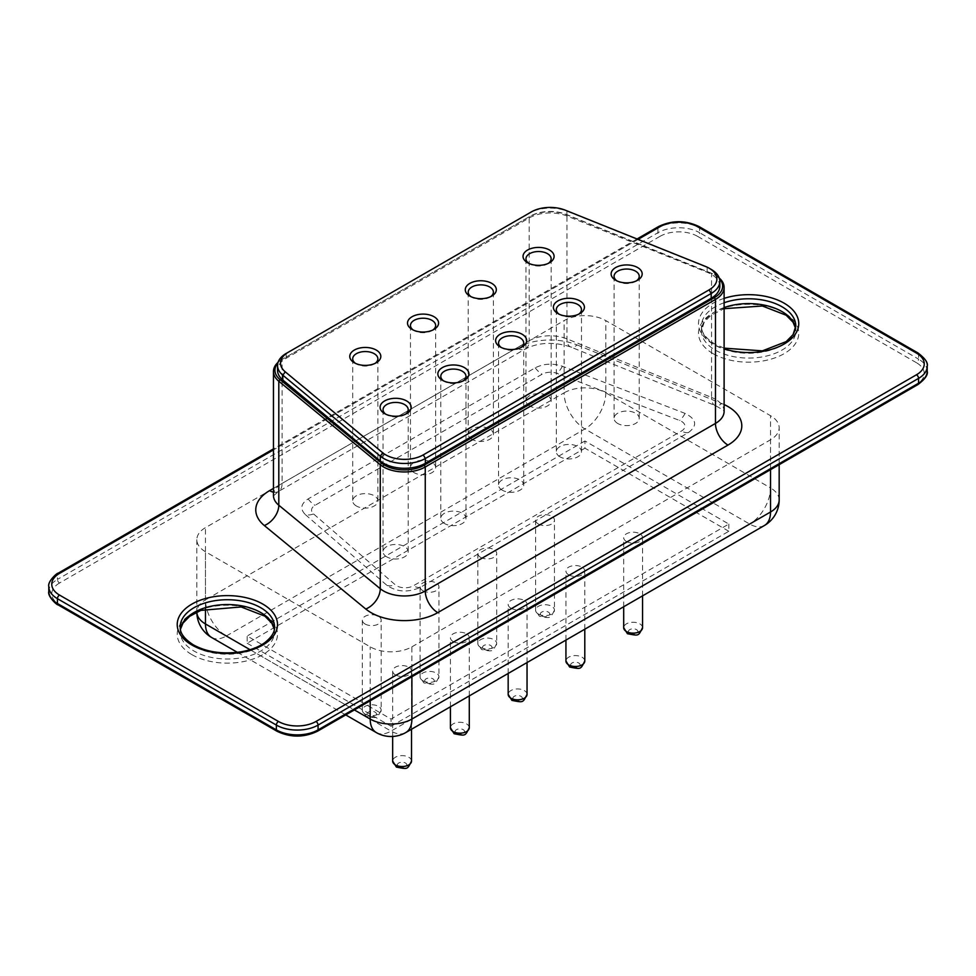 <?xml version="1.0" encoding="UTF-8"?>
<svg xmlns="http://www.w3.org/2000/svg" width="976" height="976" viewBox="0 0 976 976"><rect width="100%" height="100%" fill="white"/><g stroke="black" fill="none" stroke-linecap="round" stroke-linejoin="round"><path stroke-width="0.73" stroke-dasharray="4.88 3.66" d="M719.824 286.249A29.487 17.019 0 0 0 707.161 272.267L566.934 215.989A29.487 17.019 0 0 0 529.26 217.929L286.188 358.265A29.487 17.019 0 0 0 277.55 370.307M286.188 358.265L286.188 353.446L529.26 213.11A29.487 17.019 180 0 1 566.934 211.17L707.161 267.448A29.487 17.019 180 0 1 711.187 269.388M719.434 278.672A28.011 16.177 0 0 0 714.42 274.744A28.011 16.177 0 0 0 710.711 272.938L566.117 214.366A28.011 16.177 0 0 0 530.224 216.172L283.138 358.826A28.011 16.177 0 0 0 277.855 363.072M529.26 213.11L531.347 211.914L529.26 213.11L529.26 217.929M719.214 278.001A29.487 17.019 0 0 0 715.469 275.342A29.487 17.019 0 0 0 711.553 273.451L566.971 214.879A29.487 17.019 0 0 0 529.187 216.77L530.224 216.172M273.463 495.454A29.487 17.019 180 0 1 282.101 483.413L529.187 340.77L529.187 216.77L282.101 359.424A29.487 17.019 0 0 0 278.062 362.328M375.126 363.353A12.578 7.259 180 0 1 374.186 363.963A12.578 7.259 180 0 1 356.399 363.963L354.312 362.755L356.399 363.963A12.578 7.259 180 0 1 355.471 363.353M432.88 330.01A12.578 7.259 180 0 1 431.941 330.608A12.578 7.259 180 0 1 414.153 330.608L412.067 329.412L414.153 330.608A12.578 7.259 180 0 1 413.226 330.01M490.635 296.667A12.578 7.259 180 0 1 489.708 297.265A12.578 7.259 180 0 1 471.908 297.265L469.822 296.057L471.908 297.265A12.578 7.259 180 0 1 470.981 296.667M548.39 263.325A12.578 7.259 180 0 1 547.463 263.923A12.578 7.259 180 0 1 529.663 263.923L527.577 262.715L529.663 263.923A12.578 7.259 180 0 1 528.736 263.325M405.467 414.214A12.578 7.259 180 0 1 404.528 414.812A12.578 7.259 180 0 1 386.74 414.812L384.654 413.617L386.74 414.812A12.578 7.259 180 0 1 385.801 414.214M463.222 380.872A12.578 7.259 180 0 1 462.282 381.47A12.578 7.259 180 0 1 444.495 381.47L442.409 380.274L444.495 381.47A12.578 7.259 180 0 1 443.555 380.872M520.977 347.529A12.578 7.259 180 0 1 520.037 348.127A12.578 7.259 180 0 1 502.25 348.127L500.163 346.919L502.25 348.127A12.578 7.259 180 0 1 501.31 347.529M578.731 314.174A12.578 7.259 180 0 1 577.792 314.784A12.578 7.259 180 0 1 560.004 314.784L557.918 313.577L560.004 314.784A12.578 7.259 180 0 1 559.077 314.174M636.486 280.832A12.578 7.259 180 0 1 635.547 281.442A12.578 7.259 180 0 1 617.759 281.442L615.673 280.234L617.759 281.442A12.578 7.259 180 0 1 616.832 280.832M356.399 506.007A12.578 7.259 180 0 1 352.714 500.871A12.578 7.259 180 0 1 365.292 493.612A12.578 7.259 180 0 1 377.871 500.871A12.578 7.259 180 0 1 370.111 507.581A12.578 7.259 180 0 1 356.399 506.007M414.153 472.665A12.578 7.259 180 0 1 410.469 467.528A12.578 7.259 180 0 1 423.047 460.257A12.578 7.259 180 0 1 435.638 467.528A12.578 7.259 180 0 1 427.866 474.238A12.578 7.259 180 0 1 414.153 472.665M471.908 439.322A12.578 7.259 180 0 1 468.224 434.186A12.578 7.259 180 0 1 480.802 426.915A12.578 7.259 180 0 1 493.392 434.186A12.578 7.259 180 0 1 485.621 440.896A12.578 7.259 180 0 1 471.908 439.322M529.663 405.967A12.578 7.259 180 0 1 525.979 400.831A12.578 7.259 180 0 1 538.557 393.572A12.578 7.259 180 0 1 551.147 400.831A12.578 7.259 180 0 1 543.376 407.541A12.578 7.259 180 0 1 529.663 405.967M386.74 556.869A12.578 7.259 180 0 1 383.056 551.733A12.578 7.259 180 0 1 395.634 544.462A12.578 7.259 180 0 1 408.212 551.733A12.578 7.259 180 0 1 400.453 558.443A12.578 7.259 180 0 1 386.74 556.869M444.495 523.526A12.578 7.259 180 0 1 440.81 518.39A12.578 7.259 180 0 1 453.389 511.119A12.578 7.259 180 0 1 465.967 518.39A12.578 7.259 180 0 1 458.208 525.1A12.578 7.259 180 0 1 444.495 523.526M502.25 490.172A12.578 7.259 180 0 1 498.565 485.035A12.578 7.259 180 0 1 511.143 477.776A12.578 7.259 180 0 1 523.722 485.035A12.578 7.259 180 0 1 515.962 491.745A12.578 7.259 180 0 1 502.25 490.172M560.004 456.829A12.578 7.259 180 0 1 556.32 451.693A12.578 7.259 180 0 1 568.898 444.434A12.578 7.259 180 0 1 581.476 451.693A12.578 7.259 180 0 1 573.717 458.403A12.578 7.259 180 0 1 560.004 456.829M617.759 423.486A12.578 7.259 180 0 1 614.075 418.35A12.578 7.259 180 0 1 626.653 411.091A12.578 7.259 180 0 1 639.231 418.35A12.578 7.259 180 0 1 631.472 425.06A12.578 7.259 180 0 1 617.759 423.486M305.415 514.645L387.069 585.466C397.11 592.103 408.175 592.737 420.29 587.369L688.397 432.588C697.681 425.597 696.583 419.204 685.091 413.409L562.42 366.256C552.709 363.06 543.632 363.584 535.214 367.818L308.111 498.931C300.767 503.799 299.864 509.033 305.415 514.645A17.69 12.029 130.9 0 0 313.552 513.925A11.797 6.808 180 0 1 315.028 505.336L542.119 374.223A11.797 6.808 180 0 1 557.003 373.369L679.674 420.51A11.797 6.808 180 0 1 681.48 431.002L413.373 585.795A11.797 6.808 180 0 1 395.207 584.746L313.552 513.925M411.896 646.832L770.528 439.773A29.487 17.019 180 0 0 779.165 427.744A29.487 17.019 180 0 0 770.528 415.703L605.803 320.604A29.487 17.019 180 0 0 564.104 320.604L205.472 527.65A29.487 17.019 0 0 0 196.835 539.691A29.487 17.019 0 0 0 205.472 551.733L370.197 646.832A29.487 17.019 180 0 0 411.896 646.832L411.896 676.722M584.953 440.981L247.172 635.998L391.047 719.056L728.828 524.051L584.953 440.981L584.953 448.204L247.172 643.221L247.172 635.998M247.172 643.221L391.047 726.278L391.047 719.056M391.047 726.278L728.828 531.273L728.828 524.051M728.828 531.273L584.953 448.204M538.349 523.99A9.431 5.453 0 0 0 548.634 525.161A9.431 5.453 0 0 0 554.466 520.135A9.431 5.453 0 0 0 545.023 514.681A9.431 5.453 0 0 0 535.592 520.135A9.431 5.453 0 0 0 538.349 523.99M480.595 557.333A9.431 5.453 0 0 0 490.879 558.516A9.431 5.453 0 0 0 496.711 553.477A9.431 5.453 0 0 0 487.268 548.036A9.431 5.453 0 0 0 477.837 553.477A9.431 5.453 0 0 0 480.595 557.333M422.84 590.675A9.431 5.453 0 0 0 433.124 591.859A9.431 5.453 0 0 0 438.956 586.82A9.431 5.453 0 0 0 429.513 581.379A9.431 5.453 0 0 0 420.083 586.82A9.431 5.453 0 0 0 422.84 590.675M365.085 624.018A9.431 5.453 0 0 0 375.37 625.201A9.431 5.453 0 0 0 381.189 620.163A9.431 5.453 0 0 0 371.758 614.721A9.431 5.453 0 0 0 362.328 620.163A9.431 5.453 0 0 0 365.085 624.018M626.446 541.497A9.431 5.453 0 0 0 636.73 542.68A9.431 5.453 0 0 0 642.55 537.654A9.431 5.453 0 0 0 633.119 532.201A9.431 5.453 0 0 0 623.688 537.654A9.431 5.453 0 0 0 626.446 541.497M568.691 574.84A9.431 5.453 0 0 0 578.975 576.023A9.431 5.453 0 0 0 584.795 570.997A9.431 5.453 0 0 0 575.364 565.543A9.431 5.453 0 0 0 565.934 570.997A9.431 5.453 0 0 0 568.691 574.84M510.936 608.194A9.431 5.453 0 0 0 521.221 609.366A9.431 5.453 0 0 0 527.04 604.339A9.431 5.453 0 0 0 517.609 598.886A9.431 5.453 0 0 0 508.167 604.339A9.431 5.453 0 0 0 510.936 608.194M453.181 641.537A9.431 5.453 0 0 0 463.466 642.72A9.431 5.453 0 0 0 469.285 637.682A9.431 5.453 0 0 0 459.855 632.241A9.431 5.453 0 0 0 450.412 637.682A9.431 5.453 0 0 0 453.181 641.537M395.426 674.88A9.431 5.453 0 0 0 405.711 676.063A9.431 5.453 0 0 0 411.53 671.024A9.431 5.453 0 0 0 402.1 665.583A9.431 5.453 0 0 0 392.657 671.024A9.431 5.453 0 0 0 395.426 674.88M566.934 215.989L566.934 211.17L565.263 210.169M707.161 272.267L707.161 267.448L705.477 266.436M273.463 488.403L516.67 347.993A17.69 10.211 -120 0 0 525.515 348.859A17.69 10.211 -120 0 0 529.187 340.77A29.487 17.019 180 0 1 566.971 338.867L711.553 397.439L711.553 273.451L710.711 272.938M516.67 347.993A47.177 27.243 180 0 1 577.133 344.955A17.69 8.296 -67.9 0 1 570.484 346.907A17.69 8.296 -67.9 0 1 566.971 338.867L566.971 214.879L566.117 214.366M273.463 492.16A17.69 10.211 -120 0 0 278.441 491.514A17.69 10.211 -120 0 0 282.101 483.413L282.101 359.424L283.138 358.826M577.133 344.955L721.715 403.527A17.69 8.296 -67.9 0 1 715.079 405.479A17.69 8.296 -67.9 0 1 711.553 397.439A29.487 17.019 180 0 1 724.107 411.372M721.715 403.527A47.177 27.243 180 0 1 724.107 404.552M638.06 239.376L273.463 449.887M724.107 298.375A50.13 28.938 0 0 0 713.188 344.077A50.13 28.938 0 0 0 724.107 348.847M308.111 498.931A17.69 10.211 -120 0 0 315.028 505.336M387.069 585.466A17.69 12.029 130.9 0 0 395.207 584.746M420.29 587.369A17.69 10.211 60 0 1 413.373 585.795M688.397 432.588A17.69 10.211 60 0 1 681.48 431.002M685.091 413.409A17.69 8.003 -69 0 1 679.674 420.51M562.42 366.256A17.69 8.003 -69 0 1 557.003 373.369M535.214 367.818A17.69 10.211 -120 0 0 542.119 374.223M927.2 366.342A29.487 17.019 0 0 0 918.562 354.312A2.952 1.708 120 0 0 917.952 352.958M927.2 371.161A29.487 17.019 0 0 0 918.562 359.119L918.562 354.312L699.633 227.908A2.952 1.708 120 0 0 699.023 226.566M317.456 731.244A2.952 1.708 60 0 1 315.98 731.097L916.476 384.398A26.535 15.323 0 0 0 916.476 362.73A2.952 1.708 -60 0 0 918.562 359.119L699.633 232.727L699.633 227.908A29.487 17.019 0 0 0 657.934 227.908L57.438 574.608A2.952 1.708 60 0 1 58.048 573.254M916.476 362.73L697.547 236.338A2.952 1.708 -60 0 0 699.633 232.727A29.487 17.019 0 0 0 657.934 232.727L57.438 579.415L57.438 574.608A29.487 17.019 0 0 0 48.8 586.637M697.547 236.338A26.535 15.323 0 0 0 660.02 236.338A2.952 1.708 -120 0 1 657.934 232.727L657.934 227.908A2.952 1.708 60 0 1 658.544 226.566M724.107 302.755A47.177 27.243 0 0 0 701.451 326.021A47.177 27.243 0 0 0 715.274 345.284A47.177 27.243 0 0 0 766.685 351.189A47.177 27.243 0 0 0 795.806 326.021L795.806 330.84A47.177 27.243 0 0 0 795.611 328.351M180.389 629.3A47.177 27.243 0 0 0 180.194 631.789L180.194 626.97A47.177 27.243 0 0 0 194.004 646.234A47.177 27.243 0 0 0 245.427 652.139A47.177 27.243 0 0 0 274.549 626.97L274.549 631.789A47.177 27.243 0 0 0 274.354 629.3M660.02 236.338L59.524 583.026A2.952 1.708 -120 0 1 57.438 579.415A29.487 17.019 0 0 0 48.8 591.456M724.107 307.562A47.177 27.243 0 0 0 701.451 330.84A47.177 27.243 0 0 0 715.274 350.091A47.177 27.243 0 0 0 766.685 355.996A47.177 27.243 0 0 0 795.806 330.84L795.599 328.424M180.401 629.374L180.194 631.789A47.177 27.243 0 0 0 194.004 651.041A47.177 27.243 0 0 0 245.427 656.946A47.177 27.243 0 0 0 274.549 631.789L274.341 629.374M917.952 384.544A2.952 1.708 60 0 1 916.476 384.398M276.977 731.244A2.952 1.708 120 0 0 278.453 731.097A26.535 15.323 0 0 0 315.98 731.097M58.048 604.839A2.952 1.708 120 0 0 59.524 604.693L278.453 731.097M59.524 583.026A26.535 15.323 0 0 0 59.524 604.693M713.188 353.702A50.13 28.938 0 0 0 797.05 340.734A50.13 28.938 0 0 0 735.66 305.293A50.13 28.938 0 0 0 713.188 353.702M191.918 654.652A50.13 28.938 0 0 0 275.793 641.683A50.13 28.938 0 0 0 214.391 606.23A50.13 28.938 0 0 0 191.918 654.652M770.528 469.663L770.528 439.773M779.165 499.968A29.487 17.019 0 0 0 770.528 487.927L770.528 415.703M764.415 525.503A29.487 17.019 -120 0 1 749.678 524.051L584.953 428.94L226.322 635.998L391.047 731.097L749.678 524.051A29.487 17.019 120 0 0 770.528 487.927L605.803 392.828L605.803 320.604M211.585 637.462A29.487 17.019 -60 0 0 226.322 635.998A29.487 17.019 60 0 1 205.472 599.886L564.104 392.828A29.487 17.019 60 0 0 584.953 428.94A29.487 17.019 120 0 0 605.803 392.828A29.487 17.019 0 0 0 564.104 392.828L564.104 320.604M196.835 539.691L196.835 611.928A29.487 29.487 0 0 0 196.835 612.074A29.487 17.019 0 0 1 196.835 611.928A29.487 17.019 0 0 1 205.472 599.886L205.472 527.65M205.472 608.817L205.472 551.733M370.197 700.792L370.197 646.832M250.051 649.699L354.373 709.93M376.297 732.561A29.487 17.019 -60 0 0 391.047 731.097A29.487 17.019 -120 0 0 405.784 732.561M538.349 614.026A9.431 5.453 0 0 0 548.634 615.209A9.431 5.453 0 0 0 554.466 610.183A9.431 5.453 0 0 0 545.023 604.73A9.431 5.453 0 0 0 535.592 610.183A9.431 5.453 0 0 0 538.349 614.026M480.595 647.381A9.431 5.453 0 0 0 490.879 648.552A9.431 5.453 0 0 0 496.711 643.526A9.431 5.453 0 0 0 487.268 638.072A9.431 5.453 0 0 0 477.837 643.526A9.431 5.453 0 0 0 480.595 647.381M422.84 680.723A9.431 5.453 0 0 0 433.124 681.907A9.431 5.453 0 0 0 438.956 676.868A9.431 5.453 0 0 0 429.513 671.415A9.431 5.453 0 0 0 420.083 676.868A9.431 5.453 0 0 0 422.84 680.723M365.085 714.066A9.431 5.453 0 0 0 375.37 715.249A9.431 5.453 0 0 0 381.189 710.211A9.431 5.453 0 0 0 371.758 704.77A9.431 5.453 0 0 0 362.328 710.211A9.431 5.453 0 0 0 365.085 714.066M642.55 627.69A9.431 5.453 0 0 0 633.119 622.249A9.431 5.453 0 0 0 623.688 627.69M584.795 661.033A9.431 5.453 0 0 0 575.364 655.591A9.431 5.453 0 0 0 565.934 661.033M527.04 694.387A9.431 5.453 0 0 0 517.609 688.934A9.431 5.453 0 0 0 508.167 694.387M469.285 727.73A9.431 5.453 0 0 0 459.855 722.277A9.431 5.453 0 0 0 450.412 727.73M411.53 761.073A9.431 5.453 0 0 0 402.1 755.631A9.431 5.453 0 0 0 392.657 761.073M541.692 615.954A4.721 2.721 0 0 0 549.586 614.734A4.721 2.721 0 0 0 543.803 611.403A4.721 2.721 0 0 0 541.692 615.954M483.937 649.296A4.721 2.721 0 0 0 491.831 648.076A4.721 2.721 0 0 0 486.048 644.746A4.721 2.721 0 0 0 483.937 649.296M426.183 682.651A4.721 2.721 0 0 0 434.076 681.431A4.721 2.721 0 0 0 428.293 678.088A4.721 2.721 0 0 0 426.183 682.651M368.428 715.994A4.721 2.721 0 0 0 376.321 714.774A4.721 2.721 0 0 0 370.538 711.431A4.721 2.721 0 0 0 368.428 715.994M629.788 633.473A4.721 2.721 0 0 0 637.682 632.253A4.721 2.721 0 0 0 631.899 628.91A4.721 2.721 0 0 0 629.788 633.473M572.034 666.815A4.721 2.721 0 0 0 579.915 665.595A4.721 2.721 0 0 0 574.144 662.265A4.721 2.721 0 0 0 572.034 666.815M514.267 700.158A4.721 2.721 0 0 0 522.16 698.938A4.721 2.721 0 0 0 516.389 695.607A4.721 2.721 0 0 0 514.267 700.158M456.512 733.513A4.721 2.721 0 0 0 464.405 732.281A4.721 2.721 0 0 0 458.635 728.95A4.721 2.721 0 0 0 456.512 733.513M398.757 766.855A4.721 2.721 0 0 0 406.65 765.635A4.721 2.721 0 0 0 400.88 762.293A4.721 2.721 0 0 0 398.757 766.855M714.42 274.744L715.469 275.342M374.186 363.963L376.272 362.755M431.941 330.608L434.027 329.412M489.708 297.265L491.782 296.057M547.463 263.923L549.549 262.715M404.528 414.812L406.614 413.617M462.282 381.47L464.369 380.274M520.037 348.127L522.123 346.919M577.792 314.784L579.878 313.577M635.547 281.442L637.633 280.234M352.714 358.826L352.714 500.871M377.871 358.826L377.871 500.871M410.469 325.472L410.469 467.528M435.638 325.472L435.638 467.528M468.224 292.129L468.224 434.186M493.392 292.129L493.392 434.186M525.979 258.786L525.979 400.831M551.147 258.786L551.147 400.831M383.056 409.676L383.056 551.733M408.212 409.676L408.212 551.733M440.81 376.333L440.81 518.39M465.967 376.333L465.967 518.39M498.565 342.991L498.565 485.035M523.722 342.991L523.722 485.035M556.32 309.648L556.32 451.693M581.476 309.648L581.476 451.693M614.075 276.306L614.075 418.35M639.231 276.306L639.231 418.35M273.402 495.906L278.441 491.514L525.515 348.859C538.874 342.283 553.868 341.624 570.484 346.907L715.079 405.479C721.801 409.078 724.839 411.201 724.168 411.823M637.047 238.974L273.463 448.887M724.107 348.151L714.664 343.93C701.061 335.122 701.585 328.619 701.451 326.021L701.451 330.84L704.208 322.214L710.894 315.382L724.107 308.697M779.165 464.686L779.165 427.744M237.388 652.358L345.736 714.908M535.592 520.135L535.592 610.183L539.325 616.185C551.001 618.394 550.098 618.772 554.466 610.183L554.466 520.135M477.837 553.477L477.837 643.526L481.571 649.54C493.246 651.736 492.343 652.127 496.711 643.526L496.711 553.477M420.083 586.82L420.083 676.868L423.816 682.883C435.491 685.091 434.588 685.469 438.956 676.868L438.956 586.82M362.328 620.163L362.328 710.211L366.061 716.225C377.736 718.434 376.834 718.812 381.189 710.211L381.189 620.163M642.55 595.86L642.55 537.654M623.688 606.755L623.688 537.654M584.795 629.203L584.795 570.997M565.934 640.097L565.934 570.997M527.04 662.558L527.04 604.339M508.167 673.452L508.167 604.339M469.285 695.9L469.285 637.682M450.412 706.795L450.412 637.682M411.53 729.243L411.53 671.024M392.657 736.465L392.657 671.024"/><path stroke-width="1.46" d="M288.274 352.251L531.347 211.914A26.535 15.323 180 0 1 565.263 210.169L705.477 266.436A26.535 15.323 180 0 1 709.101 268.18A26.535 15.323 180 0 1 709.101 289.86L423.279 454.877A26.535 15.323 180 0 1 382.726 452.779L285.248 371.819A26.535 15.323 180 0 1 288.274 352.251L286.188 353.446A29.487 17.019 180 0 0 277.55 365.488A29.487 17.019 180 0 0 282.833 375.199L285.248 371.819M277.55 365.488L277.55 370.307A29.487 17.019 0 0 0 282.833 380.018L380.298 460.977A29.487 17.019 0 0 0 425.365 463.295L711.187 298.278A29.487 17.019 0 0 0 719.824 286.249L719.824 281.43A29.487 17.019 180 0 1 711.187 293.471L425.365 458.488A29.487 17.019 180 0 1 380.298 456.158L282.833 375.199L282.833 380.018M277.855 363.072A28.011 16.177 0 0 0 280.014 379.542L381.47 463.027A28.011 16.177 0 0 0 424.206 465.174L714.42 297.619A28.011 16.177 0 0 0 719.434 278.672M354.312 362.755L354.312 362.755A15.531 8.967 180 0 1 354.312 350.079A15.531 8.967 180 0 1 376.272 350.079A15.531 8.967 180 0 1 376.272 362.755A15.531 8.967 180 0 1 354.312 362.755M412.067 329.412L412.067 329.412A15.531 8.967 180 0 1 412.067 316.724A15.531 8.967 180 0 1 434.027 316.724A15.531 8.967 180 0 1 434.027 329.412A15.531 8.967 180 0 1 412.067 329.412M469.822 296.057L469.822 296.057A15.531 8.967 180 0 1 469.822 283.382A15.531 8.967 180 0 1 491.782 283.382A15.531 8.967 180 0 1 491.782 296.057A15.531 8.967 180 0 1 469.822 296.057M527.577 262.715L527.577 262.715A15.531 8.967 180 0 1 527.577 250.039A15.531 8.967 180 0 1 549.549 250.039A15.531 8.967 180 0 1 549.549 262.715A15.531 8.967 180 0 1 527.577 262.715M384.654 413.617L384.654 413.617A15.531 8.967 180 0 1 384.654 400.929A15.531 8.967 180 0 1 406.614 400.929A15.531 8.967 180 0 1 406.614 413.617A15.531 8.967 180 0 1 384.654 413.617M442.409 380.274L442.409 380.274A15.531 8.967 180 0 1 442.409 367.586A15.531 8.967 180 0 1 464.369 367.586A15.531 8.967 180 0 1 464.369 380.274A15.531 8.967 180 0 1 442.409 380.274M500.163 346.919L500.163 346.919A15.531 8.967 180 0 1 500.163 334.243A15.531 8.967 180 0 1 522.123 334.243A15.531 8.967 180 0 1 522.123 346.919A15.531 8.967 180 0 1 500.163 346.919M557.918 313.577L557.918 313.577A15.531 8.967 180 0 1 557.918 300.901A15.531 8.967 180 0 1 579.878 300.901A15.531 8.967 180 0 1 579.878 313.577A15.531 8.967 180 0 1 557.918 313.577M615.673 280.234L615.673 280.234A15.531 8.967 180 0 1 615.673 267.558A15.531 8.967 180 0 1 637.633 267.558A15.531 8.967 180 0 1 637.633 280.234A15.531 8.967 180 0 1 615.673 280.234M278.062 362.328A29.487 17.019 0 0 0 273.463 371.466A29.487 17.019 0 0 0 278.807 381.238L380.262 464.71A29.487 17.019 0 0 0 425.255 466.979L715.469 299.425A29.487 17.019 0 0 0 724.107 287.383A29.487 17.019 0 0 0 719.214 278.001M709.101 268.18L711.187 269.388A29.487 17.019 180 0 1 719.824 281.43M355.471 363.353A12.578 7.259 180 0 1 352.714 358.826A12.578 7.259 180 0 1 365.292 351.555A12.578 7.259 180 0 1 377.871 358.826A12.578 7.259 180 0 1 375.126 363.353M413.226 330.01A12.578 7.259 180 0 1 410.469 325.472A12.578 7.259 180 0 1 423.047 318.213A12.578 7.259 180 0 1 435.638 325.472A12.578 7.259 180 0 1 432.88 330.01M470.981 296.667A12.578 7.259 180 0 1 468.224 292.129A12.578 7.259 180 0 1 480.802 284.87A12.578 7.259 180 0 1 493.392 292.129A12.578 7.259 180 0 1 490.635 296.667M528.736 263.325A12.578 7.259 180 0 1 525.979 258.786A12.578 7.259 180 0 1 538.557 251.527A12.578 7.259 180 0 1 551.147 258.786A12.578 7.259 180 0 1 548.39 263.325M385.801 414.214A12.578 7.259 180 0 1 383.056 409.676A12.578 7.259 180 0 1 395.634 402.417A12.578 7.259 180 0 1 408.212 409.676A12.578 7.259 180 0 1 405.467 414.214M443.555 380.872A12.578 7.259 180 0 1 440.81 376.333A12.578 7.259 180 0 1 453.389 369.074A12.578 7.259 180 0 1 465.967 376.333A12.578 7.259 180 0 1 463.222 380.872M501.31 347.529A12.578 7.259 180 0 1 498.565 342.991A12.578 7.259 180 0 1 511.143 335.732A12.578 7.259 180 0 1 523.722 342.991A12.578 7.259 180 0 1 520.977 347.529M559.077 314.174A12.578 7.259 180 0 1 556.32 309.648A12.578 7.259 180 0 1 568.898 302.377A12.578 7.259 180 0 1 581.476 309.648A12.578 7.259 180 0 1 578.731 314.174M616.832 280.832A12.578 7.259 180 0 1 614.075 276.306A12.578 7.259 180 0 1 626.653 269.034A12.578 7.259 180 0 1 639.231 276.306A12.578 7.259 180 0 1 636.486 280.832M380.298 460.977L380.298 456.158L382.726 452.779M724.094 411.689L724.107 411.372A29.487 17.019 180 0 1 715.469 423.413L715.469 299.425L714.42 297.619M724.107 404.552A47.177 27.243 180 0 1 727.974 445.08A17.69 10.211 60 0 1 715.469 423.413L425.255 590.968L425.255 466.979L424.206 465.174M727.974 445.08L437.76 612.635A17.69 10.211 60 0 1 425.255 590.968A29.487 17.019 180 0 1 380.262 588.711L380.262 464.71L381.47 463.027M437.76 612.635A47.177 27.243 180 0 1 365.78 609.024A17.69 11.822 129.4 0 0 380.262 588.711L278.807 505.226L278.807 381.238L280.014 379.542M711.187 298.278L711.187 293.471L709.101 289.86M425.365 463.295L425.365 458.488L423.279 454.877M365.78 609.024L264.325 525.539A17.69 11.822 129.4 0 0 278.807 505.226A29.487 17.019 180 0 1 273.463 495.454L273.463 371.466M264.325 525.539A47.177 27.243 180 0 1 269.583 490.635L273.463 488.403M269.583 490.635A17.69 10.211 -120 0 0 273.463 492.16M273.463 449.887L59.524 573.4A26.535 15.323 0 0 0 59.524 595.067L278.453 721.471A26.535 15.323 0 0 0 315.98 721.471L916.476 374.772A26.535 15.323 0 0 0 916.476 353.105L697.547 226.7A26.535 15.323 0 0 0 660.02 226.7L638.06 239.376M724.107 348.847A50.13 28.938 0 0 0 798.758 323.617A50.13 28.938 0 0 0 724.107 298.375M191.918 645.026A50.13 28.938 0 0 0 275.793 632.045A50.13 28.938 0 0 0 214.391 596.604A50.13 28.938 0 0 0 191.918 645.026M273.463 448.887L58.048 573.254C57.45 572.558 47.263 581.623 48.8 586.637A29.487 17.019 0 0 0 57.438 598.678L276.367 725.083A29.487 17.019 0 0 0 318.066 725.083L918.562 378.383A2.952 1.708 -120 0 0 916.476 374.772M59.524 595.067A2.952 1.708 -60 0 0 57.438 598.678L57.438 603.497A2.952 1.708 120 0 0 58.048 604.839C57.45 605.547 47.263 596.47 48.8 591.456A29.487 17.019 0 0 0 57.438 603.497L276.367 729.889A29.487 17.019 0 0 0 318.066 729.889L318.066 725.083A2.952 1.708 -120 0 0 315.98 721.471M317.456 731.244L917.952 384.544A2.952 1.708 60 0 0 918.562 383.202A29.487 17.019 0 0 0 927.2 371.161L927.2 366.342A29.487 17.019 0 0 1 918.562 378.383L918.562 383.202L318.066 729.889A2.952 1.708 60 0 1 317.456 731.244C303.963 737.685 290.47 737.685 276.977 731.244A2.952 1.708 120 0 1 276.367 729.889L276.367 725.083A2.952 1.708 -60 0 1 278.453 721.471M927.2 366.342C928.249 362.901 925.175 358.436 917.952 352.958A2.952 1.708 120 0 0 916.476 353.105M917.952 352.958L699.023 226.566A2.952 1.708 120 0 0 697.547 226.7M58.048 573.254A2.952 1.708 60 0 1 59.524 573.4M699.023 226.566C685.53 220.112 672.037 220.112 658.544 226.566A2.952 1.708 60 0 1 660.02 226.7M724.107 348.151L762.39 350.86L786.18 341.612L793.061 334.622L795.806 326.021A47.177 27.243 0 0 0 771.748 302.279A47.177 27.243 0 0 0 724.107 302.755M274.549 626.97A47.177 27.243 0 0 0 227.371 599.728A47.177 27.243 0 0 0 180.194 626.97C180.316 629.569 179.804 636.071 193.394 644.88C206.766 652.151 222.674 654.457 241.133 651.809C251.003 650.016 258.933 646.929 264.911 642.562C271.682 637.145 274.89 631.948 274.549 626.97M795.611 328.351A47.177 27.243 0 0 0 724.107 307.562M274.354 629.3A47.177 27.243 0 0 0 227.371 604.547A47.177 27.243 0 0 0 180.389 629.3M354.373 709.93L370.197 719.056A29.487 17.019 0 0 0 411.896 719.056L411.896 676.722M345.736 714.908L376.297 732.561A29.487 29.487 0 0 0 405.784 732.561A29.487 17.019 -120 0 0 411.896 719.056L770.528 512.01L770.528 469.663M405.784 732.561L764.415 525.503A29.487 17.019 -120 0 0 770.528 512.01A29.487 17.019 0 0 0 779.165 499.968L779.165 464.686M250.051 649.699L205.472 623.957A29.487 17.019 -60 0 0 211.585 637.462A29.487 29.487 0 0 1 196.835 612.074A29.487 17.019 0 0 0 205.472 623.957L205.472 608.817M376.297 732.561A29.487 17.019 -60 0 1 370.197 719.056L370.197 700.792M642.55 627.69C638.194 636.291 639.097 635.913 627.422 633.705L623.688 627.69A9.431 5.453 0 0 0 626.446 631.545A9.431 5.453 0 0 0 636.73 632.729A9.431 5.453 0 0 0 642.55 627.69L642.55 595.86M584.795 661.033C580.439 669.634 581.33 669.255 569.667 667.047L565.934 661.033A9.431 5.453 0 0 0 568.691 664.888A9.431 5.453 0 0 0 578.975 666.071A9.431 5.453 0 0 0 584.795 661.033L584.795 629.203M527.04 694.387C522.685 702.976 523.575 702.598 511.912 700.39L508.167 694.387A9.431 5.453 0 0 0 510.936 698.23A9.431 5.453 0 0 0 521.221 699.414A9.431 5.453 0 0 0 527.04 694.387L527.04 662.558M469.285 727.73C464.918 736.331 465.82 735.953 454.157 733.745L450.412 727.73A9.431 5.453 0 0 0 453.181 731.585A9.431 5.453 0 0 0 463.466 732.756A9.431 5.453 0 0 0 469.285 727.73L469.285 695.9M411.53 761.073C407.163 769.674 408.066 769.295 396.402 767.087L392.657 761.073A9.431 5.453 0 0 0 395.426 764.928A9.431 5.453 0 0 0 405.711 766.111A9.431 5.453 0 0 0 411.53 761.073L411.53 729.243M724.107 411.372L724.107 287.383M658.544 226.566L637.047 238.974M48.8 591.456L48.8 586.637M927.2 371.161C928.249 374.613 925.175 379.078 917.952 384.544M58.048 604.839L276.977 731.244M795.599 328.424L793.061 322.239L786.18 315.236L762.39 306L724.107 308.697M274.341 629.374L271.804 623.188L264.911 616.185L241.133 606.95L200.8 610.39L189.625 616.332L182.951 623.164L180.401 629.374M764.415 525.503A29.487 29.487 0 0 0 779.165 499.968M211.585 637.462L237.388 652.358M623.688 627.69L623.688 606.755M565.934 661.033L565.934 640.097M508.167 694.387L508.167 673.452M450.412 727.73L450.412 706.795M392.657 761.073L392.657 736.465"/></g></svg>
